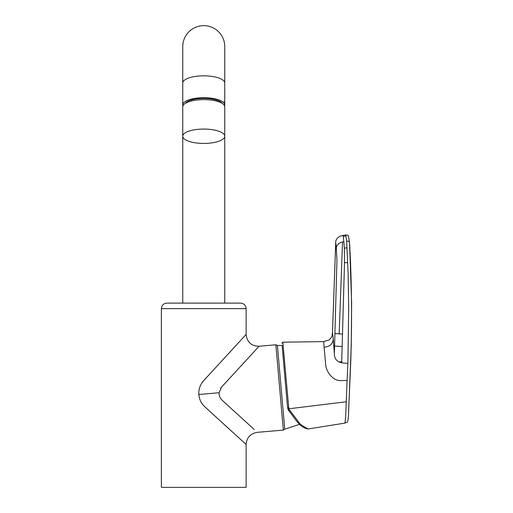 <?xml version="1.0" encoding="UTF-8"?>
<svg xmlns="http://www.w3.org/2000/svg" width="513" height="513" viewBox="0 0 513 513"><rect width="100%" height="100%" fill="white"/><g stroke="black" fill="none" stroke-linecap="round" stroke-linejoin="round"><path stroke-width="0.77" d="M349.719 245.361L350.475 261.547C351.822 294.866 351.905 328.557 350.712 362.614L348.494 414.382L351.277 345.281L351.623 302.792L349.539 243.021C349.347 241.508 348.385 240.892 346.647 241.174L348.128 273.435L348.693 308.486L347.878 363.441L347.089 380.511L342.017 380.505C332.943 381.819 325.627 371.194 325.569 363.409L324.081 347.192C329.814 346.717 332.866 343.947 333.238 338.881L332.482 332.482C331.988 335.983 332.668 336.207 329.154 339.984L323.594 341.613L282.81 342.19L288.87 409.105L300.329 424.283L307.896 429.003C299.618 427.233 296.411 420.461 288.71 410.547L288.71 410.547A0.923 0.468 145.7 0 1 288.672 410.438L287.517 407.175L282.124 345.473L277.411 345.48M347.089 380.511L345.647 417.184L344.948 423.11L307.915 429.003M349.539 243.021L348.526 236.095L347.75 235.204L345.762 234.935L343.069 235.454L343.845 241.732C339.311 242.328 336.785 244.509 336.278 248.26L336.958 260.2L334.354 353.63C334.303 358.606 336.746 361.665 341.69 362.8L347.878 363.441M348.494 414.382L348.404 416.107M346.647 241.174L345.762 234.935M324.081 347.192L323.665 341.626M334.566 346.006L342.133 346.538M333.238 338.881L334.354 353.63M341.69 362.8L344.505 262.598L347.686 262.688M347.051 247.715L344.345 248.266L344.505 262.598M344.345 248.266L343.845 241.732M334.912 333.469L342.479 334.13M342.524 242.014L339.164 333.931M336.278 248.26L335.861 243.297L335.637 245.06L332.501 332.45M284.734 429.137L299.714 424.309M241.976 440.699L246.131 444.489C246.715 437.544 250.447 433.491 257.314 432.331L283.33 430.112L284.741 429.24L277.405 345.384L275.866 344.768L259.071 346.262L221.513 387.148L219.109 392.734L198.832 394.503C198.525 389.277 200.128 384.673 203.635 380.684L246.131 334.431C246.997 342.145 251.312 346.089 259.071 346.262M219.109 392.734C218.974 395.683 219.968 398.165 222.091 400.178L254.204 429.49M245.689 360.831L230.484 377.382M220.988 387.777L220.609 388.303M161.377 308.64C161.704 305.286 163.551 303.44 166.905 303.112L240.603 303.112C243.931 303.465 245.778 305.306 246.131 308.64L161.377 308.64L161.377 487.35L246.131 487.35L246.131 444.489L204.783 406.758C201.237 403.43 199.249 399.345 198.832 394.503M233.787 347.865L230.722 351.2M206.13 377.972L203.616 380.71M203.603 380.723L201.833 383.006M215.55 416.582L218.916 419.653M222.347 422.783L225.63 425.784M228.83 428.701L231.927 431.529M182.75 101.927L182.75 46.651A21.001 21.001 0 0 1 203.751 25.65A21.001 21.001 0 0 1 224.758 46.651A21.001 21.001 0 0 0 203.751 25.65A21.001 21.001 0 0 1 224.758 46.651L224.758 101.927L223.726 101.927M182.75 46.651A21.001 21.001 0 0 1 203.751 25.65A21.001 21.001 0 0 0 182.75 46.651L182.75 83.023A21.001 7.182 0 0 1 203.751 75.834A21.001 7.182 0 0 1 224.758 83.023L224.758 46.651M182.936 105.864A21.001 7.182 0 0 1 182.75 104.921A21.001 7.182 0 0 1 203.751 97.733A21.001 7.182 0 0 1 224.758 104.921A21.001 7.182 0 0 1 224.572 105.864M222.238 103.402A19.007 6.502 180 0 0 203.751 98.419A19.007 6.502 180 0 0 185.27 103.402M224.758 303.112L224.758 136.246A21.001 7.182 0 0 1 203.751 143.428A21.001 7.182 0 0 1 182.75 136.246A21.001 7.182 0 0 1 203.751 129.064A21.001 7.182 0 0 1 224.758 136.246L224.758 106.813A21.001 7.182 180 0 0 203.751 99.631A21.001 7.182 180 0 0 182.75 106.813L182.75 83.023M289.569 410.515A0.923 0.468 145.7 0 1 288.71 410.547L287.896 408.906L346.063 401.794M341.716 361.793L338.689 361.909M346.019 235.916L343.306 236.442M288.53 407.514A0.923 0.43 175 0 1 287.517 407.175L287.908 408.964M283.33 430.112L275.866 344.768M349.719 245.355L349.526 242.854M344.948 423.11C346.628 421.449 347.936 425.412 348.494 414.344M282.81 342.19L281.926 343.197M332.482 332.482L335.669 243.72C335.226 237.743 339.984 235.974 343.069 235.454M246.131 308.64L246.131 334.431M182.75 106.813L182.75 303.112M224.758 83.023L224.758 106.813"/></g></svg>
